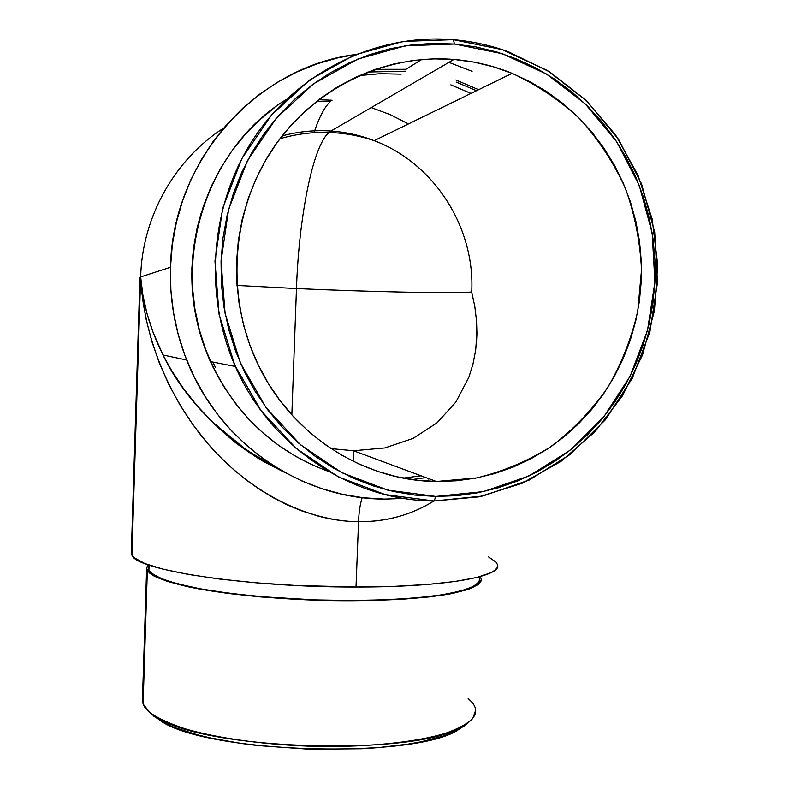<?xml version="1.0" encoding="UTF-8"?>
<svg xmlns="http://www.w3.org/2000/svg" width="789" height="789" viewBox="0 0 789 789"><rect width="100%" height="100%" fill="white"/><g stroke="black" fill="none" stroke-linecap="round" stroke-linejoin="round"><path stroke-width="1.18" d="M434.137 501.005L435.784 496.449L387.724 490.127L341.844 472.68L300.54 444.769L266.071 407.617L240.398 363.029L225.072 313.302L221.048 261.1L228.632 209.272L247.45 160.7L276.416 118.044L313.874 83.604L357.703 59.136L405.447 45.792L454.553 44.056L453.261 39.687L403.159 41.432L354.439 55.013L309.702 79.955L271.465 115.086L241.888 158.599L222.685 208.168L214.953 261.041L219.076 314.308L234.737 365.041L260.962 410.517L296.151 448.399L338.313 476.842L385.131 494.595L434.137 501.005C352.141 500.709 270.686 447.56 235.369 366.471C202.872 293.232 210.387 202.822 255.034 136.566C299.85 70.399 377.803 33.375 453.261 39.687C472.256 41.314 490.689 45.367 508.55 51.847L549.686 71.927L585.832 100.095L615.627 135.057L637.995 175.286L652.168 219.145L657.691 264.877L654.426 310.728L642.532 354.932L622.462 395.812L594.945 431.761L560.989 461.378L521.854 483.401L479.012 496.843L434.137 501.005L482.898 496.015L529.074 480.106L570.546 454.217L605.459 419.718L632.295 378.276L649.889 331.814L657.484 282.472L654.702 232.449L641.595 184.044L618.645 139.515L586.769 101.012L547.349 70.487L502.129 49.628L453.261 39.687L454.553 44.056L433.072 43.385L411.572 44.943L390.259 48.731L369.37 54.727L349.103 62.903L329.694 73.19L311.32 85.478L294.208 99.68L278.527 115.638L264.453 133.193L252.145 152.178L241.74 172.387L233.347 193.611L227.054 215.634L222.942 238.209L221.048 261.1L221.384 284.06L223.938 306.852L228.682 329.24L235.556 350.977L244.472 371.856L255.32 391.65L267.984 410.172L282.324 427.243L298.163 442.698L315.344 456.397L333.688 468.212L352.979 478.055L373.039 485.846L393.662 491.527L414.649 495.068L435.784 496.449L456.87 495.679L477.72 492.79L498.135 487.829L517.929 480.856L536.934 471.95L554.992 461.21L571.926 448.744L587.618 434.67L601.918 419.117L614.72 402.242L625.904 384.184L635.382 365.11L643.084 345.188L648.933 324.595L652.878 303.509L654.9 282.117L654.959 260.587L653.065 239.126L649.219 217.922L643.439 197.151L635.776 177.002L626.298 157.662L615.055 139.308L602.145 122.117L587.677 106.259L571.769 91.879L554.559 79.127L536.185 68.15L516.815 59.057L496.626 51.946L475.806 46.926L454.553 44.056L502.465 53.77L546.816 74.205L585.487 104.109L616.761 141.862L639.287 185.543L652.158 233.031L654.9 282.117L647.453 330.542L630.174 376.126L603.841 416.779L569.579 450.627L528.896 476.004L483.598 491.586L435.784 496.449L434.137 501.005M406.01 69.314L421.573 59.55L406.01 69.314L375.199 69.353M286.338 99.424C202.576 150.66 167.889 270.538 210.614 361.618C235.901 415.221 275.164 451.801 328.402 471.368M401.157 74.176L380.249 73.712L359.36 75.557M201.175 213.079C186.224 263.694 189.232 313.046 210.19 361.145L221.226 382.261L212.931 366.984L204.923 348.363L198.749 328.983L194.488 309.032L192.171 288.725L191.855 268.27L193.532 247.874L197.181 227.765L201.185 213.079M367.891 72.026L405.931 71.207M147.356 570.486L146.655 568.149L148.036 564.707L146.655 567.843L147.356 570.486L143.095 703.956L147.356 570.486L149.742 573.189L153.835 575.921L167.169 581.385L199.469 589.077L228.139 593.466L261.129 596.997L315.146 600.222L368.986 600.636L401.7 599.324L430.005 596.869L452.699 593.407L469.001 589.176L478.538 584.383L480.767 581.858L481.339 579.274L480.215 576.572L481.31 579.096C480.807 582.696 476.517 586.119 468.439 589.363L451.101 593.722C422.312 598.94 375.88 601.573 324.93 600.508C273.822 599.088 223.79 594.058 189.843 587.194C174.261 583.643 162.376 579.964 154.22 576.138L147.356 570.486M146.655 568.149L142.434 700.366L143.095 703.956L149.831 712.516C157.899 718.237 169.655 723.661 185.119 728.799C218.8 738.662 268.526 745.339 319.397 746.463C370.11 747.045 416.414 742.015 445.213 733.385C458.153 728.819 467.325 723.838 472.749 718.463L475.659 710.228M148.302 564.806L148.904 570.496L149.082 565.072L148.904 570.496C152.09 574.224 159.082 577.952 169.882 581.7L191.086 587.046C224.747 593.841 274.306 598.802 324.91 600.212C375.357 601.267 421.326 598.654 449.848 593.486L467.029 589.176C475.037 585.961 479.288 582.568 479.791 578.998M474.82 306.566L471.714 292.029C475.146 227.755 434.66 163.471 374.164 140.669C360.248 135.294 345.848 132.088 330.946 131.033L453.912 59.461C474.051 61.138 493.45 65.763 512.12 73.357C537.27 85.015 560.003 100.341 580.329 119.326C598.9 140.067 613.97 163.165 625.539 188.61C634.889 214.963 640.204 242.105 641.487 270.025L637.719 311.418C631.447 338.52 621.387 364.005 607.55 387.872C591.74 410.388 572.972 429.916 551.245 446.446C528.157 460.934 503.382 471.418 476.921 477.897L436.406 481.487L353.531 450.746L384.815 447.935L413.071 438.408L437.067 422.805L455.835 402.094L468.794 377.418L472.996 363.985L475.678 350.03L476.862 335.71L476.556 321.172L474.82 306.566L476.556 321.172L476.911 333.412L475.678 350.03L472.996 363.985L468.794 377.418L455.835 402.094L437.067 422.805L413.071 438.408L384.815 447.935L353.531 450.746L353.127 461.289L353.531 450.746L331.015 448.606L353.531 450.746L436.406 481.487C364.094 480.915 292.403 435.745 258.703 365.889C225.95 299.041 230.477 214.49 270.745 151.892C311.142 89.364 383.553 53.77 453.912 59.461L330.946 131.033C345.848 132.088 360.248 135.294 374.164 140.669C434.66 163.471 475.146 227.755 471.714 292.029L474.82 306.566M296.467 288.547C368.325 291.812 448.053 293.538 471.714 292.029C448.053 293.538 368.325 291.812 296.467 288.547L291.841 414.906L296.467 288.547C298.824 218.119 312.483 146.567 328.964 132.473L330.946 131.033L328.964 132.473C312.483 146.567 298.824 218.119 296.467 288.547L237.016 285.44L296.467 288.547M405.211 498.352L384.253 499.112L363.246 497.76L342.387 494.279L321.882 488.687L301.94 481.024L282.748 471.329L264.512 459.681L247.421 446.189L231.65 430.962L217.379 414.146L204.765 395.891L193.956 376.392L185.06 355.819L178.196 334.398L173.442 312.345L170.868 289.888L170.493 267.254L172.327 244.698L176.371 222.459L182.565 200.751L190.859 179.833L201.156 159.901L213.346 141.182L227.281 123.863L242.815 108.123L259.788 94.118L278.004 81.977L297.275 71.819L317.385 63.741L338.126 57.794L355.652 54.52C256.139 66.769 172.249 161.153 170.493 267.254L140.649 276.939C142.217 217.054 174.487 159.506 223.612 128.094C174.487 159.506 142.217 217.054 140.649 276.939L131.921 555.071L131.319 552.497M421.06 475.787L404.086 477.996M488.618 556.955L496.271 562.291L497.612 564.963L497.178 567.626L494.93 570.23L490.827 572.755L476.95 577.43L455.697 581.414L427.658 584.471L393.908 586.395L356.007 587.036L295.619 585.477L256.149 582.834L219.756 579.067L188.236 574.422L162.988 569.145L144.89 563.533L134.357 557.853L131.921 555.071L140.649 276.939L170.493 267.254C169.566 299.425 174.971 330.344 186.687 360.021L163.027 354.991L171.134 369.755L182.949 387.764L196.53 405.053L211.768 421.365L246.503 450.095L279.05 469.169C226.847 442.165 188.167 404.106 163.027 354.991L153.145 332.494L147.05 313.726L142.898 295.135L140.649 276.939C142.454 302.483 149.91 328.5 163.027 354.991C177.821 386.018 202.053 415.29 235.704 442.816C246.346 450.667 255.744 456.969 263.891 461.743L285.154 472.67M314.002 132.71C319.101 117.265 324.575 106.86 330.423 101.505C324.575 106.86 319.101 117.265 314.002 132.71M371.234 107.58L390.328 114.691L408.485 123.922M139.949 277.373L131.309 552.931L131.921 555.071C135.106 569.944 246.553 587.41 356.007 587.036L358.551 521.736C386.452 521.815 411.552 514.911 433.842 501.005L431.041 502.711C420.251 509.083 408.81 513.876 396.699 517.081C384.421 520.306 371.708 521.854 358.551 521.736L356.007 587.036C443.477 587.243 501.479 576.69 497.622 565.042M318.657 99.739L332.1 100.213L318.657 99.739M448.892 62.38L472.088 71.326M404.047 498.451L384.253 499.112C301.191 498.904 218.987 443.112 186.687 360.021M142.523 298.291L140.649 276.939C143.194 333.313 166.824 395.693 207.793 443.596C248.851 491.261 305.698 521.115 358.551 521.736C345.385 521.598 332.031 519.744 318.5 516.203L301.368 510.769L287.137 504.832L273.191 497.711L259.64 489.486L246.346 480.067L233.722 469.761L219.303 456.141L207.793 443.596L193.216 425.093L180.227 405.398L168.974 384.766L159.526 363.482L151.952 341.805L146.281 319.989L142.523 298.291M282.107 135.925C298.163 131.556 314.446 129.919 330.946 131.033C314.446 129.919 298.163 131.556 282.107 135.925M464.899 725.633L452.127 732.794L443.319 736.068L421.139 741.768L407.962 744.116L378.099 747.627L361.757 748.731L309.495 749.234L257.135 745.487L240.714 743.356L210.653 737.971L197.368 734.786L174.961 727.655L166.045 723.819L153.115 715.81M148.204 567.686L148.904 570.496L151.281 573.169L161.124 578.593L177.703 583.919L200.603 588.89L229.007 593.249L261.672 596.731L315.136 599.926L351.085 600.518L385.091 599.837L415.468 597.963L440.864 595.014L460.263 591.178L473.114 586.681L477.01 584.255L479.239 581.759L479.811 579.195L478.982 576.907M470.974 93.427L450.815 84.857M456.141 82.036L476.526 90.725M425.981 477.611L412.085 479.544M436.406 481.487L416.681 480.146L397.114 476.803L377.892 471.457L359.202 464.149L341.223 454.928L324.161 443.872L308.174 431.07L293.429 416.641L280.105 400.713L268.339 383.434L258.259 364.982L249.985 345.533L243.614 325.285L239.225 304.446L236.858 283.221L236.562 261.849L238.337 240.546L242.174 219.539L248.022 199.045L255.823 179.29L265.508 160.473L276.949 142.789L290.036 126.427L304.613 111.555L320.531 98.319L337.613 86.839L355.691 77.233L374.548 69.58L393.997 63.948L413.85 60.378L433.891 58.879L453.912 59.461L473.735 62.094L493.164 66.73L512.012 73.318L530.1 81.76L547.27 91.968L563.356 103.832L578.238 117.226L591.78 132.01L603.861 148.046L614.384 165.167L623.28 183.226L630.46 202.043L635.875 221.453L639.494 241.266L641.279 261.327L641.23 281.456L639.356 301.457L635.668 321.172L630.194 340.424L622.994 359.044L614.118 376.866L603.654 393.741L591.681 409.511L578.298 424.028L563.622 437.165L547.773 448.793L530.898 458.803L513.126 467.088L494.624 473.568L475.55 478.154L456.091 480.807L436.406 481.487M274.651 107.501L258.999 120.47L244.659 135.037L231.808 151.054L220.565 168.353L211.077 186.766L203.424 206.097L197.694 226.137L193.956 246.691L192.25 267.52L192.575 288.429L194.932 309.18L199.292 329.565L205.604 349.369L213.78 368.394L223.741 386.442L235.359 403.337L248.505 418.92L263.043 433.033L278.823 445.548L295.658 456.367L313.381 465.392M429.315 478.854L428.111 479.081M215.486 367.546L212.902 362.072M478.607 89.709L455.894 79.975M468.143 698.669C480.126 708.414 477.809 717.872 461.22 727.044C415.408 756.237 208.049 750.428 158.481 718.207C149.94 713.483 144.811 708.739 143.095 703.956M149.624 712.339L161.972 721.728C210.633 753.406 412.391 759.038 457.442 730.328L467.64 723.158M362.161 497.632C360.09 504.339 358.887 512.367 358.551 521.736C358.887 512.367 360.09 504.339 362.161 497.632M210.614 361.618L235.369 366.471M512.12 73.357L374.164 140.669C359.498 135.718 344.438 132.986 328.964 132.473C312.276 131.96 295.924 134.061 279.927 138.756M476.556 341.558L476.911 333.412M316.359 101.525L330.423 101.505M461.22 727.044L457.442 730.328M158.481 718.207L161.972 721.728"/></g></svg>
